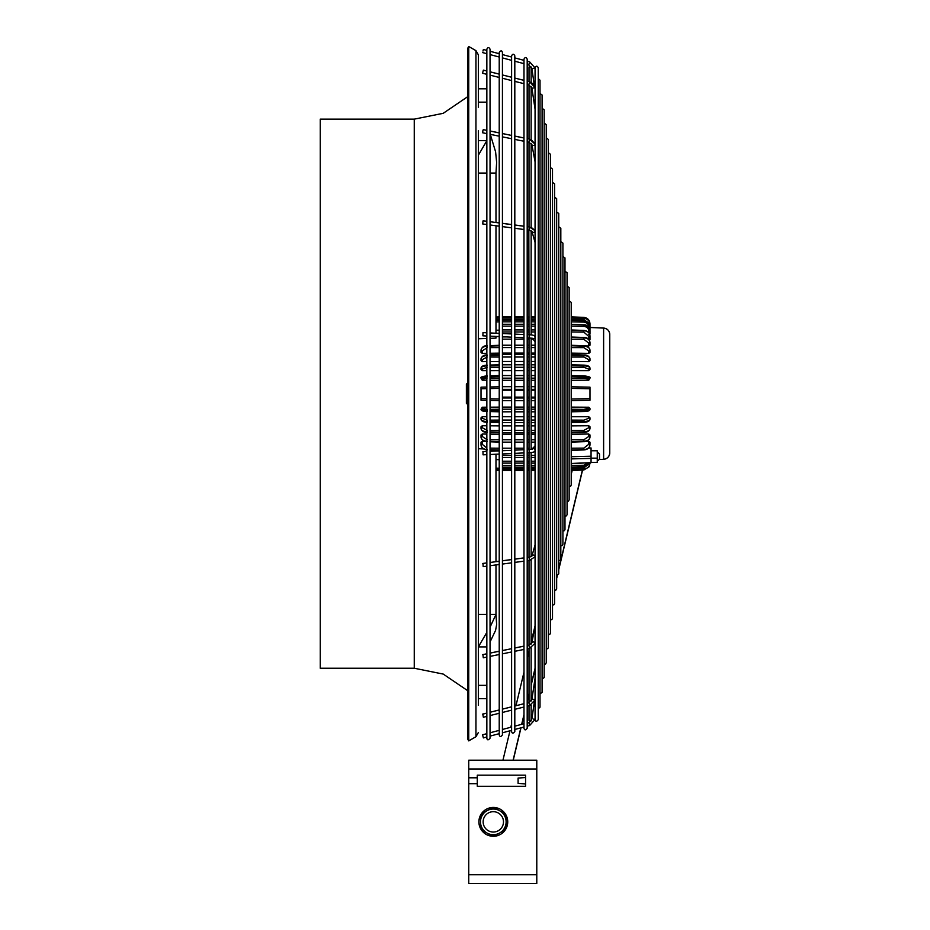 <?xml version="1.0" encoding="UTF-8"?>
<svg xmlns="http://www.w3.org/2000/svg" width="930" height="930" viewBox="0 0 930 930"><rect width="100%" height="100%" fill="white"/><g stroke="black" fill="none" stroke-linecap="round" stroke-linejoin="round"><path stroke-width="1.4" d="M525.566 775.178L525.566 786.292L525.566 783.932L518.091 783.397L518.091 778.061L525.566 777.527L525.566 775.178L477.288 775.178L477.288 783.676L468.743 783.676L468.743 883.5L536.784 883.5L536.784 760.205L468.743 760.205L468.743 783.676M477.288 786.292L525.566 786.292L477.288 786.292L477.288 783.676M468.743 783.665L477.288 783.665L477.288 777.794L468.743 777.794M478.892 821.864L478.892 821.864A14.427 14.427 -0 0 1 500.514 809.367A14.427 14.427 -0 0 1 507.734 821.864L507.734 821.864A14.427 14.427 180 0 0 506.129 815.25L506.129 815.25A14.427 14.427 180 0 0 478.892 821.864A14.427 14.427 180 0 0 493.993 836.268L504.92 829.967A14.159 14.159 180 0 0 506.129 827.863L506.129 815.866A14.159 14.159 180 0 0 504.92 813.762L494.516 807.763A14.159 14.159 180 0 0 492.098 807.763A14.159 14.159 -0 0 1 494.516 807.763L494.516 807.763M480.485 815.25L480.485 828.467M481.182 814.064L492.621 807.461L481.182 814.064M481.182 829.665L486.901 832.966A12.822 12.822 180 0 0 506.129 821.864A12.822 12.822 180 0 0 499.724 810.762A12.822 12.822 -0 0 1 506.129 821.864L506.129 815.25M492.098 807.763L481.705 813.762A14.159 14.159 180 0 0 480.485 815.866L480.485 821.864A12.822 12.822 180 0 0 486.901 832.966L492.621 836.268M486.901 810.762A12.822 12.822 -0 0 1 499.724 810.762A12.822 12.822 180 0 0 480.485 821.864A12.822 12.822 -0 0 1 486.901 810.762M480.485 821.864L480.485 827.863A14.159 14.159 180 0 0 481.705 829.967M492.098 835.965A14.159 14.159 180 0 0 494.516 835.965M493.307 811.692A10.172 10.172 180 0 0 483.135 821.864A10.172 10.172 180 0 0 493.307 832.036A10.172 10.172 180 0 0 503.479 821.864A10.172 10.172 180 0 0 493.307 811.692M504.92 829.967L505.443 829.665A14.427 14.427 180 0 0 506.129 828.467L506.129 827.863M506.129 828.467A14.427 14.427 180 0 0 507.734 821.864M493.993 836.268A14.427 14.427 180 0 0 505.443 829.665M320.246 119.145L320.246 668.24L414.257 668.24L414.257 119.145L320.246 119.145M468.743 46.5L467.674 48.348L467.674 739.025L468.743 740.885L468.743 46.5L475.951 50.662L478.357 54.824L478.357 82.107M467.453 404.411L467.453 383.044L466.383 384.113L466.383 403.341L467.674 404.411M478.357 88.815L478.357 102.16L486.843 102.16L486.843 88.815L478.357 88.815L478.357 54.824M478.357 705.277L478.357 130.839M478.357 685.352L486.843 685.352L486.843 698.697L478.357 698.697M486.843 685.352L486.843 88.943M486.843 632.412L478.357 646.908L486.843 646.908M490.494 641.037L495.597 630.366L496.632 624.518L495.981 614.439L490.04 627.204M495.981 564.928L495.981 614.439L490.04 614.439M486.843 614.439L478.357 614.439M478.357 388.17L478.357 399.284M478.357 102.16L478.357 107.206M478.357 140.604L486.843 140.604M490.04 173.073L495.981 173.073L495.981 222.514M495.981 225.746L495.981 333.219M495.981 336.428L495.981 338.101L490.04 338.334M478.357 338.776L486.843 338.45M478.357 173.073L486.843 173.073M478.357 155.194L486.843 140.721M495.981 173.073L496.632 162.436L495.597 151.834L490.284 134.35M483.6 448.923L478.357 448.725M495.981 561.697L495.981 454.235M495.981 451.027L495.981 450.248M499.224 330.138L495.981 330.255M495.981 459.56L499.224 459.699M486.843 448.097L482.135 444.191L481.019 444.935L481.019 442.215L482.228 441.401L485.495 441.471M481.019 434.961L481.019 437.286C481.368 439.611 483.414 440.936 487.157 441.262C483.414 440.96 481.368 439.634 481.019 437.286L481.019 434.961L482.228 434.019L486.843 434.089M490.04 434.136L499.224 434.264M486.843 425.777L482.228 425.742L481.019 426.777L481.019 428.649C481.368 430.532 483.414 431.601 487.157 431.857M490.04 425.8L499.224 425.87M487.169 420.162L482.135 418.186L481.019 419.244L481.019 417.861L482.228 416.733L486.843 416.745M490.04 416.745L499.224 416.745M487.157 410.688L481.019 409.258L482.228 407.224L486.843 407.189M490.04 407.177L499.224 407.119M499.224 380.277L490.04 380.219M486.843 380.196L482.228 380.172L481.019 378.161L482.135 379.254L487.169 378.022M499.224 370.64L490.04 370.651M486.843 370.651L482.228 370.651L481.019 369.524L481.019 368.175C481.368 366.78 483.414 366.002 487.157 365.816C483.414 366.025 481.368 366.804 481.019 368.175L482.135 369.21L487.169 367.234M499.224 361.526L490.04 361.596M486.843 361.619L482.228 361.654L481.019 360.608L481.019 358.759L482.135 359.712L487.169 357.027M499.224 353.133L490.04 353.261M486.843 353.307L482.228 353.365L481.019 352.435L481.019 350.133L482.135 350.982L487.169 347.646M481.019 350.11L481.019 350.133C481.368 347.785 483.414 346.448 487.157 346.134C483.414 346.437 481.368 347.762 481.019 350.11C481.903 347.076 483.949 345.611 487.157 345.704M487.157 355.562C483.414 355.806 481.368 356.876 481.019 358.759L481.019 358.759C481.368 356.853 483.414 355.795 487.157 355.539M487.169 375.883L482.135 377.01M481.019 378.126L487.157 376.731L481.019 378.126C480.113 377.185 482.159 376.429 487.157 375.86M481.019 400.237L486.843 400.353L481.019 400.237L481.019 398.656L486.843 398.761M486.843 388.635L481.019 388.74L481.019 398.656M481.019 388.74L481.019 387.159L486.843 387.043L481.019 387.159M482.135 410.386L487.169 411.513C483.019 411.49 480.973 410.735 481.019 409.258L487.157 410.665M487.169 409.374L482.135 408.142L481.019 409.235M481.019 419.221C481.368 420.593 483.414 421.371 487.157 421.557C483.414 421.395 481.368 420.616 481.019 419.244C481.38 421.174 483.426 422.185 487.157 422.278M487.169 430.369L482.135 427.672L481.019 428.649C481.682 431.113 483.728 432.357 487.157 432.404M481.019 426.777L481.019 428.637C481.368 430.52 483.414 431.578 487.157 431.834M487.169 439.75L482.135 436.414L481.019 437.263C481.88 440.297 483.914 441.762 487.157 441.68M487.157 449.632C483.414 449.26 481.368 447.702 481.019 444.935C481.368 447.679 483.414 449.248 487.157 449.62M502.433 397.133L511.605 397.133M514.813 397.133L523.985 397.133M527.194 397.133L529.007 397.133M531.146 397.133L535.064 397.133M502.433 390.228L511.605 390.228M514.813 390.228L523.985 390.228M527.194 390.228L529.007 390.228M531.146 390.228L535.064 390.228M502.433 380.277L511.605 380.277M514.813 380.277L523.985 380.277M527.194 380.277L529.007 380.277M531.146 380.277L535.064 380.277M502.433 370.628L511.605 370.628M514.813 370.628L523.985 370.628M527.194 370.628L529.007 370.628M531.146 370.628L535.064 370.628M502.433 361.491L511.605 361.491M514.813 361.491L523.985 361.491M527.194 361.491L529.007 361.491M531.146 361.491L535.064 361.491M502.433 353.086L511.605 353.086M514.813 353.086L523.985 353.086M527.194 353.086L529.007 353.086M531.146 353.086L535.064 353.086M502.433 407.084L511.605 407.084M514.813 407.084L523.985 407.084M527.194 407.084L529.007 407.084M531.146 407.084L535.064 407.084M502.433 434.275L511.605 434.275M514.813 434.275L523.985 434.275M527.194 434.275L529.007 434.275M531.146 434.275L535.064 434.275M502.433 425.87L511.605 425.87M514.813 425.87L523.985 425.87M527.194 425.87L529.007 425.87M531.146 425.87L535.064 425.87M502.433 416.733L511.605 416.733M514.813 416.733L523.985 416.733M527.194 416.733L529.007 416.733M531.146 416.733L535.064 416.733M589.992 339.683L589.992 338.985L588.783 339.648M583.854 324.942L571.229 324.454L583.854 324.942C587.609 325.395 589.643 327.314 589.992 330.708L588.876 331.161C588.585 328.36 586.9 326.755 583.842 326.372L583.854 324.954C587.609 325.407 589.643 327.325 589.992 330.72L589.992 333.521M589.992 326.79L589.98 330.476M589.992 334.044L588.783 334.544M583.854 337.764L571.229 337.381L583.854 337.764C587.609 338.136 589.643 339.706 589.992 342.461L588.876 343.205L583.842 339.299L583.854 337.788C587.609 338.16 589.643 339.717 589.992 342.484L589.992 345.193L588.783 345.995L585.563 345.925M583.854 346.111L571.229 345.774L583.854 346.134C587.609 346.448 589.643 347.785 589.992 350.133L588.876 350.982L583.842 347.646L583.854 346.134C587.609 346.437 589.643 347.762 589.992 350.11L589.992 352.435L588.783 353.365L571.229 353.121M583.854 355.539L571.229 355.283L583.854 355.539C587.609 355.795 589.643 356.853 589.992 358.736L588.876 359.712L583.842 357.027L583.854 355.562C587.609 355.806 589.643 356.876 589.992 358.759L589.992 360.608L588.783 361.654L571.229 361.526M583.854 365.816L583.842 365.188L583.854 365.839L571.229 365.63L583.854 365.816C587.609 366.002 589.643 366.78 589.992 368.152L588.876 369.21L583.842 367.234L583.854 365.839C587.609 366.025 589.643 366.804 589.992 368.175L589.992 369.524L588.783 370.651L571.229 370.64M583.854 376.708L583.842 375.883L583.854 376.731L571.229 376.592L583.854 376.731L589.992 378.161L588.876 379.254L583.842 378.022L583.854 376.731L589.992 378.126L588.783 380.172L571.229 380.277M571.229 407.108L588.783 407.224L589.992 408.444M571.229 416.745L588.783 416.733L589.992 417.861L589.992 419.244C589.643 420.616 587.609 421.395 583.854 421.581L583.842 420.162L588.876 418.186L589.992 419.221C589.643 420.593 587.609 421.371 583.854 421.557L583.842 422.208L583.854 421.581L571.229 421.79M571.229 425.87L588.783 425.742L589.992 426.777L589.992 428.649C589.643 430.532 587.609 431.601 583.854 431.857L571.229 432.136M571.229 434.275L588.783 434.019L589.992 434.961L589.992 437.263C589.643 439.611 587.609 440.936 583.854 441.262L583.842 439.75L588.876 436.414L589.992 437.263C589.643 439.634 587.609 440.96 583.854 441.273L571.229 441.622M585.516 441.471L588.783 441.401L589.992 442.215L589.992 444.924C589.643 447.679 587.609 449.248 583.854 449.62L583.842 448.109L588.876 444.191L589.992 444.924C589.643 447.702 587.609 449.26 583.854 449.632L571.229 450.039M588.62 448.016L591.062 447.958L591.062 456.212L571.229 456.711M583.842 430.369L588.876 427.672L589.992 428.637C589.643 430.52 587.609 431.578 583.854 431.834L583.842 430.369L571.229 430.358M571.229 463.454L591.062 462.652L591.062 456.212M591.062 458.165L597.258 458.165L597.258 450.771L591.062 450.771M591.062 462.443L597.258 462.443L597.258 458.165M597.258 460.606L597.258 452.596M597.653 460.606A4.383 4.383 0 0 0 599.501 459.083L599.501 454.119A4.383 4.383 0 0 0 597.653 452.596M589.527 462.733L583.854 466.581L583.842 465.895L583.854 466.593L583.842 465.256L588.097 462.803M583.854 466.581L571.229 467.104L583.854 466.593L589.539 462.733L583.866 466.639L571.229 467.174M589.992 462.71L589.202 466.662L583.854 469.987L583.842 468.929L583.854 469.987L571.229 470.534L583.854 469.987L589.155 466.755M588.876 463.64L589.992 463.582L589.992 462.803C589.643 466.523 587.609 468.639 583.854 469.139L583.842 467.93L588.632 464.268M571.229 469.685L583.854 469.139L571.229 469.697L583.854 469.139L583.842 468.255L583.854 469.139C587.609 468.639 589.643 466.523 589.992 462.803L588.876 462.687M588.876 410.386L583.842 411.513C587.993 411.49 590.038 410.735 589.992 409.258L583.854 410.665L583.842 409.374L588.876 408.142L589.992 409.235L583.854 410.688L583.842 411.513L583.854 410.688L571.229 410.804M571.229 388.391L589.992 388.74L589.992 387.159L571.229 386.787M589.992 400.237L571.229 400.598L589.992 400.237L589.992 398.656L571.229 399.005M589.992 388.74L589.992 398.656M589.992 378.126C590.899 377.185 588.853 376.429 583.854 375.86L571.229 375.581L583.842 375.883L588.876 377.01M588.876 336.521L583.842 332.126L583.854 330.638C587.609 331.057 589.643 332.824 589.992 335.939L589.992 338.985L589.992 335.916L588.876 336.521L588.783 339.555M571.229 329.952L583.866 330.441C587.574 330.848 589.62 332.673 589.992 335.916C589.643 332.812 587.609 331.045 583.854 330.627L571.229 330.185M588.62 323.094L583.842 319.455L583.854 318.246C587.609 318.746 589.643 320.862 589.992 324.582L589.992 328.232M571.229 317.7L583.854 318.246C587.609 318.746 589.643 320.85 589.992 324.57L588.876 324.686M589.992 323.791L589.202 320.711L583.854 317.397L583.842 318.444L583.854 317.397C587.609 317.897 589.643 320.036 589.992 323.791L588.876 323.733M571.229 316.839L583.854 317.397L571.229 316.839L583.854 317.397L583.842 318.444M583.854 320.78L583.842 321.466L583.854 320.78L571.229 320.257L583.854 320.792C587.609 321.269 589.643 323.303 589.992 326.895L588.876 327.186C588.585 324.221 586.9 322.536 583.842 322.117L583.854 320.792C587.609 321.269 589.643 323.315 589.992 326.907L589.992 327.488L603.617 328.081A6.405 6.405 -0 0 1 609.755 334.486L609.755 452.887A6.405 6.405 180 0 1 603.617 459.292L599.187 459.49M486.843 698.697L486.843 738.211C487.25 740.338 488.32 740.338 490.04 738.211L490.04 49.174C488.982 47.105 487.913 47.105 486.843 49.174L486.843 88.815M511.605 562.662L511.605 731.573C512.174 733.712 513.244 733.712 514.813 731.573L514.813 55.812C513.744 53.742 512.674 53.742 511.605 55.812L511.605 562.662M499.224 564.324L499.224 734.886C499.817 737.025 500.886 737.025 502.433 734.886L502.433 52.487C501.84 50.348 500.77 50.348 499.224 52.487L499.224 564.324M560.825 241.579L562.906 243.114L562.906 544.271L562.325 545.503L560.825 545.794M569.148 300.82L571.229 302.355L571.229 485.03L570.567 486.332L569.148 486.553M558.744 226.769L560.825 228.303L560.825 559.081L560.279 560.29L558.744 560.604M562.906 256.389L564.987 257.924L564.987 529.461L564.987 516.173L566.544 515.836L567.068 514.65L567.068 272.734L564.987 271.2M567.068 286.01L569.148 287.544L569.148 499.84L568.509 501.119L567.068 501.363M542.097 108.287L544.178 109.821L544.178 677.563L542.097 679.086M548.34 152.718L550.421 154.252L550.421 633.132L549.816 634.388L548.34 634.655M554.582 197.148L556.663 198.683L556.663 588.702L555.954 590.027L554.582 590.225M552.501 182.338L554.582 183.873L554.582 603.512L554.001 604.744L552.501 605.035M540.016 93.477L542.097 95.011L542.097 692.373L540.016 693.896M556.663 211.959L558.744 213.493L558.744 573.891L556.663 575.414M546.259 649.466L548.34 647.943L548.34 139.442L546.259 137.907L546.259 124.632L546.259 662.753L545.608 664.032L544.178 664.276M550.421 167.528L552.501 169.062L552.501 618.322L551.874 619.589L550.421 619.845M538.261 78.597L540.016 80.201L540.016 707.184L538.261 708.776M523.985 560.999L523.985 728.26C524.613 730.387 525.683 730.387 527.194 728.26L527.194 59.125C526.124 57.056 525.055 57.056 523.985 59.125L523.985 560.999M535.064 556.686L535.064 719.622C535.68 721.761 536.75 721.761 538.261 719.622L538.261 67.762C537.191 65.693 536.133 65.693 535.064 67.762L535.064 556.686M495.981 222.444L499.224 222.886L499.224 136.187L490.04 134.304M490.04 130.979L499.224 132.862L499.224 77.446L490.04 75.132M490.04 71.808L499.224 74.109L499.224 57.032L490.04 54.579M490.04 51.255L499.224 53.719L499.224 52.487M482.554 73.145L483.368 70.122L486.843 70.994M482.972 736.362L482.554 734.805L483.391 737.909L486.843 736.979M482.972 655.185L483.298 657.777L482.972 655.185M531.146 560.081L531.146 644.037M531.146 647.792L531.146 701.022M531.146 705.045L531.146 720.413L529.007 720.413L529.007 705.765M529.007 452.689L529.007 557.5M529.007 560.499L529.007 645.129M529.007 648.396L529.007 702.452L527.194 702.917L528.81 702.487L529.589 705.614L527.194 706.219M529.007 81.642L529.007 66.96L531.146 66.96L531.146 82.363L534.273 85.281M531.146 86.385L531.146 139.64L535.064 144.022A1.604 1.023 -10.4 0 0 535.041 143.976M531.146 143.383L531.146 227.362M531.146 230.791L531.146 334.916M531.146 338.148L531.146 449.295M531.146 452.526L531.146 556.652M529.007 84.956L529.007 139.035M529.007 142.302L529.007 226.943M528.833 229.919L529.007 334.765M529.007 337.974L529.007 449.481M482.972 451.655L483.042 454.828L482.972 451.655M482.972 221.003L482.763 223.979L482.972 221.003M482.972 51.022L483.391 49.476L482.972 51.022M482.972 130.188L482.647 132.781L482.972 130.188M482.972 332.649L482.891 335.823L482.972 332.649M482.972 563.673L483.182 566.649L482.972 563.673M482.972 715.158L483.368 717.263L482.972 715.158M482.554 714.24L486.843 713.077L482.577 714.124M572.159 470.499L571.229 474.37M534.866 626.611L531.146 642.177M529.007 651.128L527.194 658.731M523.985 672.158L515.976 705.719M515.127 709.265L514.813 710.578M511.605 723.993L510.826 727.237M509.989 730.782L502.956 760.205M582.413 470.045L558.744 569.125M557.233 575.484L556.663 577.844M535.064 668.286L531.146 684.666M529.007 693.606L527.194 701.22M523.985 714.635L521.672 724.331M520.823 727.876L513.104 760.205M536.784 760.217L468.743 760.217L536.784 760.205M536.784 768.982L468.743 768.982M536.784 874.746L468.743 874.746M468.743 740.885L475.951 736.711L475.951 50.662M490.04 346.053L499.224 345.809L490.04 346.041M499.224 347.599L490.04 347.634M482.135 350.982L482.228 353.365M482.135 359.712L482.228 361.654M499.224 357.039L490.04 357.027M499.224 355.295L490.04 355.493L499.224 355.272M499.224 364.874L490.04 365.118M499.224 365.618L490.04 365.769L499.224 365.641M499.224 367.303L490.04 367.245M482.135 369.21L482.228 370.651M490.04 375.801L499.224 375.592L490.04 375.825M499.224 376.592L490.04 376.685L499.224 376.615M499.224 378.15L490.04 378.057M482.135 379.254L482.228 380.172M499.224 386.81L490.04 386.985L499.224 386.799M490.04 400.412L499.224 400.586L490.04 400.412M490.04 398.819L499.224 398.993M499.224 388.403L490.04 388.577M499.224 411.781L490.04 411.572L499.224 411.804M499.224 410.804L490.04 410.711L499.224 410.781M499.224 409.247L490.04 409.34M482.228 407.224L482.135 408.142M482.228 416.733L482.135 418.186M499.224 420.093L490.04 420.151M490.04 421.627L499.224 421.778L490.04 421.604M499.224 422.511L490.04 422.278M482.228 425.742L482.135 427.672M499.224 430.358L490.04 430.369M499.224 432.101L490.04 431.904L499.224 432.125M482.228 434.019L482.135 436.414M499.224 439.797L490.04 439.762M499.224 441.599L490.04 441.355L499.224 441.587M482.228 441.401L482.135 444.191M499.224 448.214L490.04 448.132M499.224 450.004L490.04 449.713L499.224 450.015M499.224 468.22L495.981 468.139M499.224 469.65L495.981 469.522M499.224 470.51L495.981 470.371L499.224 470.51M499.224 316.863L495.981 317.002M499.224 319.164L495.981 319.234M499.224 317.723L495.981 317.851M495.981 320.42L499.224 320.222M499.224 321.861L495.981 321.931M502.433 397.994L511.605 397.994M514.813 397.994L523.985 397.994M527.194 397.994L529.007 397.994M531.146 397.994L535.064 397.994M502.433 321.827L511.605 321.827M514.813 321.827L523.985 321.827M527.194 321.827L529.007 321.827M531.146 321.827L535.064 321.827M502.433 326.139L511.605 326.139M514.813 326.139L523.985 326.139M527.194 326.139L529.007 326.139M531.146 326.139L535.064 326.139M502.433 331.964L511.605 331.964M514.813 331.964L523.985 331.964M527.194 331.964L529.007 331.964M531.146 331.964L535.064 331.964M502.433 339.159L511.605 339.159M514.813 339.159L523.985 339.159M527.194 339.159L529.007 339.159M531.146 339.159L533.006 339.159M502.433 400.656L511.605 400.656L502.433 400.667M514.813 400.656L523.985 400.656L514.813 400.667M527.194 400.656L529.007 400.656L527.194 400.667M531.146 400.656L535.064 400.656L531.146 400.667M502.433 389.356L511.605 389.356M514.813 389.356L523.985 389.356M527.194 389.356L529.007 389.356M531.146 389.356L535.064 389.356M502.433 386.694L511.605 386.694L502.433 386.694M514.813 386.694L523.985 386.694L514.813 386.694M527.194 386.694L529.007 386.694L527.194 386.694M531.146 386.694L535.064 386.694L531.146 386.694M502.433 378.15L511.605 378.15M514.813 378.15L523.985 378.15M527.194 378.15L529.007 378.15M531.146 378.15L535.064 378.15M502.433 375.557L511.605 375.557L502.433 375.522M514.813 375.557L523.985 375.557L514.813 375.522M527.194 375.557L529.007 375.557L527.194 375.522M531.146 375.557L535.064 375.557L531.146 375.522M502.433 367.292L511.605 367.292M514.813 367.292L523.985 367.292M527.194 367.292L529.007 367.292M531.146 367.292L535.064 367.292M502.433 364.816L511.605 364.816M514.813 364.816L523.985 364.816M527.194 364.816L529.007 364.816M531.146 364.816L535.064 364.816M502.433 357.027L511.605 357.027M514.813 357.027L523.985 357.027M527.194 357.027L529.007 357.027M531.146 357.027L535.064 357.027M502.433 347.576L511.605 347.576M514.813 347.576L523.985 347.576M527.194 347.576L529.007 347.576M531.146 347.576L535.064 347.576M502.433 409.2L511.605 409.2M514.813 409.2L523.985 409.2M527.194 409.2L529.007 409.2M531.146 409.2L535.064 409.2M502.433 422.546L511.605 422.546M514.813 422.546L523.985 422.546M527.194 422.546L529.007 422.546M531.146 422.546L535.064 422.546M502.433 420.058L511.605 420.058M514.813 420.058L523.985 420.058M527.194 420.058L529.007 420.058M531.146 420.058L535.064 420.058M502.433 430.334L511.605 430.334M514.813 430.334L523.985 430.334M527.194 430.334L529.007 430.334M531.146 430.334L535.064 430.334M502.433 439.785L511.605 439.785M514.813 439.785L523.985 439.785M527.194 439.785L529.007 439.785M531.146 439.785L535.064 439.785M502.433 448.202L511.605 448.202M514.813 448.202L523.985 448.202M527.194 448.202L529.007 448.202M531.146 448.202L533.076 448.202M502.433 468.255L511.605 468.255M514.813 468.255L523.985 468.255M527.194 468.255L529.007 468.255M531.146 468.255L535.064 468.255M502.433 465.546L511.605 465.546M514.813 465.546L523.985 465.546M527.194 465.546L529.007 465.546M531.146 465.546L535.064 465.546M502.433 461.234L511.605 461.234M514.813 461.234L523.985 461.234M527.194 461.234L529.007 461.234M531.146 461.234L535.064 461.234M502.433 455.409L511.605 455.409M514.813 455.409L523.985 455.409M527.194 455.409L529.007 455.409M531.146 455.409L535.064 455.409M502.433 411.804L511.605 411.804L502.433 411.839M514.813 411.804L523.985 411.804L514.813 411.839M527.194 411.804L529.007 411.804L527.194 411.839M531.146 411.804L535.064 411.804L531.146 411.839M502.433 319.118L511.605 319.118M514.813 319.118L523.985 319.118M527.194 319.118L529.007 319.118M531.146 319.118L535.064 319.118M609.755 334.486C609.406 330.72 607.371 328.592 603.617 328.081L603.617 459.292C607.371 458.792 609.406 456.653 609.755 452.887M571.229 420.093L583.842 420.162M588.783 416.733L588.876 418.186M571.229 421.767L583.854 421.557M571.229 422.534L583.842 422.208M588.783 425.742L588.876 427.672M571.229 432.113L583.854 431.857M591.062 458.409L571.229 458.897M571.229 465.512L583.842 465.256M571.229 468.232L583.842 467.93M583.854 469.139L583.854 469.139C587.597 468.65 589.643 466.535 589.992 462.803M571.229 448.214L583.842 448.109M571.229 450.027L583.854 449.632M588.783 441.401L588.876 444.191M571.229 439.797L583.842 439.75M588.783 434.019L588.876 436.414M571.229 441.599L583.854 441.262M588.783 407.224L588.876 408.142M571.229 409.247L583.842 409.374M571.229 410.793L583.854 410.688M571.229 411.792L583.842 411.513L571.229 411.816M571.229 386.799L589.992 387.159M588.876 350.982L588.783 353.365M571.229 347.599L583.842 347.646M588.876 343.205L588.783 345.995M571.229 339.194L583.842 339.299M588.876 359.712L588.783 361.654M571.229 357.039L583.842 357.027M571.229 364.862L583.842 365.188M588.876 369.21L588.783 370.651M571.229 367.303L583.842 367.234M588.876 379.254L588.783 380.172M571.229 378.15L583.842 378.022M571.229 331.964L583.842 332.126M571.229 330.173L583.854 330.627M588.876 331.161L588.83 332.777M571.229 326.151L583.842 326.372M571.229 319.141L583.842 319.455M583.854 318.246L583.854 318.246C587.597 318.734 589.643 320.85 589.992 324.57M571.229 321.85L583.842 322.117M534.924 230.233A1.604 1.372 -15.7 0 1 535.041 230.512L531.146 227.292M535.064 109.182L531.913 88.141L528.81 84.897L529.589 81.782L527.194 81.177M531.913 88.141L535.064 87.792M528.821 645.164L527.194 645.455L528.879 645.153L529.519 648.291L527.194 648.768M531.913 642.769A1.604 1.023 -169.6 0 1 531.925 642.665L531.146 643.99M533.495 719.111L535.064 719.332M535.064 719.495L529.612 725.516L528.786 722.424L527.194 722.854M535.064 642.99A1.604 1.023 -169.6 0 0 531.925 642.711L529.007 645.071M535.064 449.992A1.604 1.558 -141 0 0 532.46 449.016M529.205 452.654L529.054 449.504M535.064 450.852L534.738 451.248A1.604 1.558 -141 0 0 535.064 450.55M535.064 242.486L531.96 231.442A1.604 1.372 -15.7 0 0 535.064 231.14M531.96 231.442L528.984 230.175L529.205 227.199M527.194 226.699L529.414 226.99L535.064 230.652A1.604 1.372 -15.7 0 0 535.041 230.582L535.041 230.512M534.273 85.316L531.913 68.495L535.087 68.041M531.913 68.495L528.786 64.961L529.205 63.414M535.064 161.82L531.925 144.72A1.604 1.023 -10.4 0 0 535.064 144.441M531.925 144.72L528.879 142.278L529.519 139.14L527.194 138.651L529.007 138.977M532.46 338.439A1.604 1.558 -39 0 0 535.064 337.45M529.054 337.95L529.205 334.8M535.064 336.904A1.604 1.558 -39 0 0 534.738 336.207C534.343 335.393 532.518 334.916 529.275 334.777L527.194 334.672M535.064 556.303A1.604 1.372 -164.3 0 0 531.96 556L528.833 557.523M529.205 560.255L529.205 557.477L527.194 557.512M535.041 556.861A1.604 1.372 -164.3 0 0 535.064 556.779L529.414 560.453L527.194 560.744M535.064 699.616L531.913 699.267L528.786 702.51M531.913 699.279L531.146 700.988M531.925 556.047A1.604 1.372 -164.3 0 1 531.96 555.931L531.146 556.593M528.891 557.291L527.194 557.454M536.784 883.5L468.743 883.5M467.674 96.697L443.226 113.309L414.257 119.145M490.04 345.611L499.224 345.297M490.04 354.911L499.224 354.632M481.019 358.736C482.1 356.004 484.146 354.76 487.157 354.993M490.04 365.048L499.224 364.804M481.019 368.152C481.275 366.327 483.321 365.316 487.157 365.118M490.04 422.348L499.224 422.592M490.04 432.485L499.224 432.764M490.04 441.785L499.224 442.087M490.04 450.027L499.224 450.364M487.157 449.922C483.588 449.69 481.542 448.028 481.019 444.935M502.433 316.77L511.605 316.77M514.813 316.77L523.985 316.77M527.194 316.77L529.007 316.77M531.146 316.77L535.064 316.77M502.433 320.129L511.605 320.129M514.813 320.129L523.985 320.129M527.194 320.129L529.007 320.129M531.146 320.129L535.064 320.129M502.433 324.256L511.605 324.256M514.813 324.256L523.985 324.256M527.194 324.256L529.007 324.256M531.146 324.256L535.064 324.256M502.433 329.906L511.605 329.906M514.813 329.906L523.985 329.906M527.194 329.906L529.007 329.906M531.146 329.906L535.064 329.906M502.433 336.939L506.943 336.939M502.433 364.734L511.605 364.734M514.813 364.734L523.985 364.734M527.194 364.734L529.007 364.734M531.146 364.734L535.064 364.734M502.433 354.551L511.605 354.551M514.813 354.551L523.985 354.551M527.194 354.551L529.007 354.551M531.146 354.551L535.064 354.551M502.433 345.228L511.605 345.228M514.813 345.228L523.985 345.228M527.194 345.228L529.007 345.228M531.146 345.228L535.064 345.228M502.433 422.627L511.605 422.627M514.813 422.627L523.985 422.627M527.194 422.627L529.007 422.627M531.146 422.627L535.064 422.627M502.433 432.81L511.605 432.81M514.813 432.81L523.985 432.81M527.194 432.81L529.007 432.81M531.146 432.81L535.064 432.81M502.433 442.145L511.605 442.145M514.813 442.145L523.985 442.145M527.194 442.145L529.007 442.145M531.146 442.145L535.064 442.145M502.433 450.422L508.85 450.422M502.433 469.755L511.605 469.755M514.813 469.755L523.985 469.755M527.194 469.755L529.007 469.755M531.146 469.755L535.064 469.755M502.433 470.603L511.605 470.603M514.813 470.603L523.985 470.603M527.194 470.603L529.007 470.603M531.146 470.603L535.064 470.603M502.433 467.244L511.605 467.244M514.813 467.244L523.985 467.244M527.194 467.244L529.007 467.244M531.146 467.244L535.064 467.244M502.433 463.117L511.605 463.117M514.813 463.117L523.985 463.117M527.194 463.117L529.007 463.117M531.146 463.117L535.064 463.117M502.433 457.467L511.605 457.467M514.813 457.467L523.985 457.467M527.194 457.467L529.007 457.467M531.146 457.467L535.064 457.467M502.433 317.618L511.605 317.618M514.813 317.618L523.985 317.618M527.194 317.618L529.007 317.618M531.146 317.618L535.064 317.618M571.229 422.604L583.854 422.278C587.586 422.185 589.632 421.174 589.992 419.244M589.992 428.649C589.329 431.113 587.283 432.357 583.854 432.404L571.229 432.776M571.229 463.663L591.062 462.652M589.992 444.935C589.469 448.028 587.423 449.69 583.854 449.922L571.229 450.387M589.992 437.286C589.132 440.297 587.097 441.762 583.854 441.68L571.229 442.11M589.992 350.11C589.109 347.076 587.062 345.611 583.854 345.704L571.229 345.286M589.992 342.461C588.876 338.834 586.842 337.183 583.854 337.474L571.229 337.02M589.992 358.736C588.911 356.004 586.865 354.76 583.854 354.993L571.229 354.609M589.992 368.152C589.736 366.327 587.69 365.316 583.854 365.118L571.229 364.793M589.992 330.708C588.678 326.488 586.632 324.524 583.866 324.837L571.229 324.314M585.377 317.642L589.202 320.711M589.992 326.895C589.643 323.268 587.597 321.222 583.866 320.734L571.229 320.199M529.007 226.874L527.194 226.629M523.985 226.199L514.813 224.967M511.605 224.549L502.433 223.316M562.906 530.984L564.417 530.681L564.987 529.461M467.674 690.676L443.226 674.076L414.257 668.24M475.951 736.711L478.357 732.549M546.259 124.632L544.178 123.097M528.81 84.897L527.194 84.491M523.985 83.677L514.813 81.375M511.605 80.561L502.433 78.248M486.843 74.33L482.577 73.249M535.064 87.525L529.589 81.782M523.985 80.375L514.813 78.062L523.985 80.352M511.605 77.26L502.433 74.946L511.605 77.237M499.224 74.144L490.04 71.831M486.843 71.017L483.368 70.145M523.985 646.106L514.813 647.989M502.433 650.582L511.605 648.698L502.433 650.535M499.224 651.186L490.04 653.081M535.064 625.565L531.925 642.665L535.064 625.599M534.273 702.092L531.913 718.89L530.879 721.122M530.879 721.134L528.786 722.424M523.985 723.703L514.813 726.167M511.605 727.028L502.433 729.48M499.224 730.341L490.04 732.805M486.843 733.665L482.554 734.805M529.612 725.516L527.194 726.167M523.985 727.028L514.813 729.48M511.605 730.341L502.433 732.805M499.224 733.665L490.04 736.118M529.007 81.619L527.194 81.154M523.985 646.152L514.813 648.036M499.224 651.244L490.04 653.127M486.843 653.778L482.647 654.639M523.985 649.431L514.813 651.314M511.605 651.965L502.433 653.86M499.224 654.511L490.04 656.394M486.843 657.057L483.298 657.777M535.076 643.293L529.519 648.291M532.251 449.225L527.194 449.574M535.064 445.761L532.402 449.039M523.985 449.713L514.813 450.143M511.605 450.294L502.433 450.725M499.224 450.876L490.04 451.294M486.843 451.445L482.891 451.631M534.738 451.248C534.343 452.061 532.518 452.538 529.275 452.678L527.194 452.782M523.985 452.922L514.813 453.352M511.605 453.503L502.433 453.933M499.224 454.084L490.04 454.503M486.843 454.654L483.042 454.828M528.984 230.175L527.194 229.931M523.985 229.501L514.813 228.269M511.605 227.838L502.433 226.618M499.224 226.188L490.04 224.955M486.843 224.525L482.763 223.979M523.985 226.269L514.813 225.037M511.605 224.607L502.433 223.374M499.224 222.944L490.04 221.724M486.843 221.294L483.182 220.805M523.985 137.954L514.813 136.071M502.433 133.571L511.605 135.454L502.433 133.525M528.786 64.961L527.194 64.53M523.985 63.67L514.813 61.217M511.605 60.357L502.433 57.892M486.843 53.719L482.554 52.568M527.194 61.217L529.612 61.857L535.064 67.878M523.985 60.357L514.813 57.892M511.605 57.032L502.433 54.579M486.843 50.406L483.391 49.476M528.879 142.278L527.194 141.93M523.985 141.267L514.813 139.384M511.605 138.733L502.433 136.85M486.843 133.641L482.647 132.781M535.076 144.138L529.519 139.14M523.985 138L514.813 136.117M499.224 132.92L490.04 131.037M486.843 130.374L483.298 129.642M535.064 341.694L532.402 338.415M532.251 338.229L527.194 337.881M523.985 337.741L514.813 337.311M511.605 337.16L502.433 336.73M499.224 336.579L490.04 336.16M486.843 336.009L482.891 335.823M523.985 334.533L514.813 334.103M511.605 333.951L502.433 333.521M499.224 333.37L490.04 332.952M486.843 332.8L483.042 332.626M535.064 544.945L531.96 556M523.985 557.942L514.813 559.174M511.605 559.604L502.433 560.837M499.224 561.267L490.04 562.487M486.843 562.917L482.763 563.464M523.985 561.174L514.813 562.406M511.605 562.836L502.433 564.068M499.224 564.498L490.04 565.731M486.843 566.149L483.182 566.649M535.064 678.214L531.913 699.267L535.064 678.191M514.813 706.01L523.985 703.696L514.813 706.033M511.605 706.846L502.433 709.148L511.605 706.812M499.224 709.962L490.04 712.275L499.224 709.939M535.064 699.871L529.589 705.614M523.985 707.033L514.813 709.334M511.605 710.148L502.433 712.461M499.224 713.264L490.04 715.577M486.843 716.379L483.368 717.263M535.064 544.887L531.96 555.931M523.985 557.884L514.813 559.104M511.605 559.534L502.433 560.767M499.224 561.197L495.981 561.627M513.244 760.205L520.974 727.83M521.823 724.284L523.985 715.24M527.194 701.825L529.007 694.21M531.146 685.259L535.064 668.891M556.663 578.437L557.372 575.472M558.744 569.73L582.564 470.045"/></g></svg>
